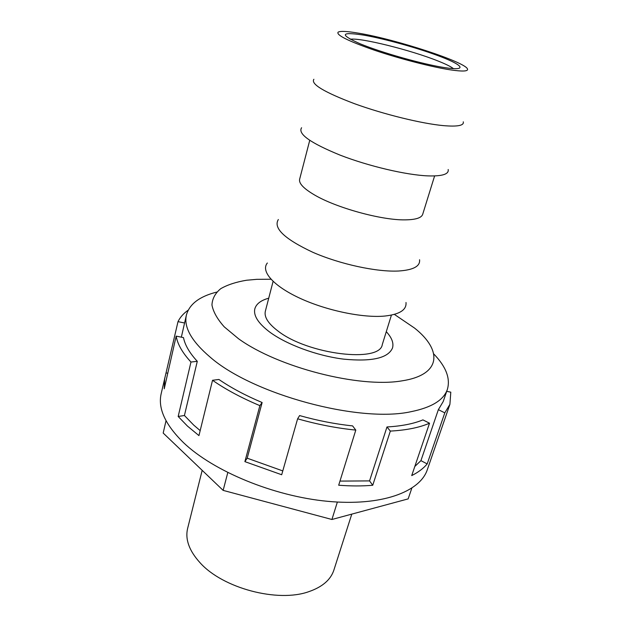 <?xml version="1.0" encoding="UTF-8"?>
<svg xmlns="http://www.w3.org/2000/svg" width="628" height="628" viewBox="0 0 628 628"><rect width="100%" height="100%" fill="white"/><g stroke="black" fill="none" stroke-linecap="round" stroke-linejoin="round"><path stroke-width="0.94" d="M450.551 69.873C432.064 67.094 399.777 58.789 374.547 50.248C348.116 41.024 335.98 34.987 338.131 32.154C340.376 30.882 347.268 31.235 358.784 33.213C395.616 39.274 465.466 61.999 467.491 69.009C468.362 71.357 462.71 71.647 450.551 69.873M463.276 121.824C464.225 125.569 457.584 126.832 443.352 125.624C421.71 123.622 383.802 114.335 354.608 103.738C324.134 92.183 310.554 84.026 313.874 79.269M448.18 169.497C449.051 174.207 442.285 176.335 427.88 175.887C406.206 175.008 368.675 166.208 340.148 155.147C310.428 142.988 297.57 133.858 301.589 127.735M434.607 175.942L422.691 214.329C421.474 217.924 415.555 219.769 404.927 219.871C381.337 220.263 335.854 207.703 314.204 194.774C303.583 188.494 298.716 183.329 299.627 179.27L309.73 140.374M419.567 259.749C420.32 266.272 413.334 270.024 398.607 271.013C376.886 272.159 340.078 264.231 312.846 252.299C284.539 239.009 273.047 228.082 278.345 219.517M406.002 302.5C406.709 309.887 399.62 314.4 384.744 316.057C363.015 318.137 326.56 310.585 299.925 298.253C273.204 285.928 260.541 271.17 267.347 263.006M391.425 315.099L382.295 344.536C380.097 363.188 307.767 354.584 277.874 330.932C268.18 323.546 264.003 316.975 265.346 311.221L273.094 281.391M269.294 331.749C286.156 344.395 316.818 355.793 343.516 359.122C371.768 361.877 388.088 358.172 392.5 348.014C393.889 343.092 391.817 337.652 386.283 331.678C391.817 337.652 393.889 343.092 392.5 348.014C388.088 358.172 371.768 361.877 343.516 359.122C316.818 355.793 286.156 344.395 269.294 331.749C258.092 323.13 253.28 315.476 254.842 308.803C253.28 315.476 258.092 323.13 269.294 331.749M268.729 298.19C260.887 300.357 256.255 303.889 254.842 308.803C256.255 303.889 260.887 300.357 268.729 298.19M202.185 470.341L187.623 528.446C185.04 539.311 189.161 550.725 200.01 562.696C222.783 588.318 277.937 602.896 308.952 591.615C322.392 586.945 330.697 579.777 333.876 570.106L351.782 514.128M166.028 420.721L163.186 433.053L223.136 490.382L331.922 519.489L408.153 498.891L411.803 488.215M227.791 472.586L223.136 490.382M337.362 502.062L331.922 519.489M446.704 391.33L450.794 392.162L449.915 404.322L444.805 412.855L427.189 463.911C423.5 468.378 418.334 472.272 411.717 475.584L429.528 423.209C419.449 427.574 406.387 430.204 390.333 431.091L372.734 485.271C362.215 486.174 350.871 486.158 338.688 485.224L355.793 430.094C336.906 428.218 317.517 424.45 297.617 418.805L281.689 474.744L244.889 461.635L259.874 405.641C241.576 397.964 225.797 389.509 212.531 380.285L198.95 435.604L187.458 426.09L178.171 416.474L190.967 362.042C182.442 352.803 177.512 344.16 176.178 336.121L183.486 337.613C184.93 345.007 189.53 352.912 197.286 361.32L190.967 362.042M449.915 404.322L427.323 469.673C419.991 492.022 381.188 506.482 327.282 501.285C273.47 496.183 213.237 471.118 183.494 442.638C165.282 424.724 157.824 408.459 161.137 393.842L178.007 321.638C180.118 317.266 183.509 313.443 188.18 310.177M394.368 314.392L414.551 328.075C442.614 350.298 441.57 374.892 401.802 380.882C359.279 388.198 278.055 367.404 238.491 338.712L224.243 326.85C217.28 319.032 213.182 311.731 211.95 304.941C212.319 298.606 215.247 293.19 220.726 288.692C227.485 284.798 236.104 281.98 246.6 280.237L256.86 279.327L270.966 279.24M216.715 292.091C199.571 296.408 189.468 304.054 186.406 315.028C183.619 327.204 191.532 341.232 210.144 357.12C252.613 394.423 359.561 423.28 411.183 411.654C431.679 407.486 443.745 400.06 447.379 389.368C450.566 378.425 446.006 366.603 433.713 353.902M197.286 361.32L184.42 415.5L193.683 425.07L200.175 430.62M212.531 380.285L218.889 379.461C231.12 387.829 245.532 395.514 262.127 402.524L247.196 458.189L282.781 470.914M297.617 418.805L299.611 415.579C317.705 420.658 335.368 424.096 352.598 425.894L355.793 430.094M339.968 481.095L369.554 480.899L386.974 426.954C401.559 426.129 413.538 423.774 422.927 419.889L429.528 423.209M414.818 466.463L420.925 460.646L438.36 409.66L443.211 401.535L447.379 389.368M444.805 412.855L438.36 409.66M427.189 463.911L420.925 460.646M390.333 431.091L386.974 426.954M372.734 485.271L369.554 480.899M244.889 461.635L247.196 458.189M262.127 402.524L259.874 405.641M184.585 322.996L178.007 321.638M166.412 372.969L167.77 373.236M176.178 336.121L164.246 388.779L164.669 378.205M178.171 416.474L184.42 415.5M350.22 39.242C360.48 37.492 411.191 50.169 437.967 60.979C445.754 64.072 450.928 66.631 453.479 68.656M360.252 43.834C381.879 52.768 423.492 64.464 445.056 67.683C466.949 71.035 463.856 65.673 442.041 57.203C420.477 48.756 385.192 38.818 363.471 35.09C340.431 31.588 339.356 34.509 360.252 43.834M181.343 337.173L186.406 315.028"/></g></svg>
